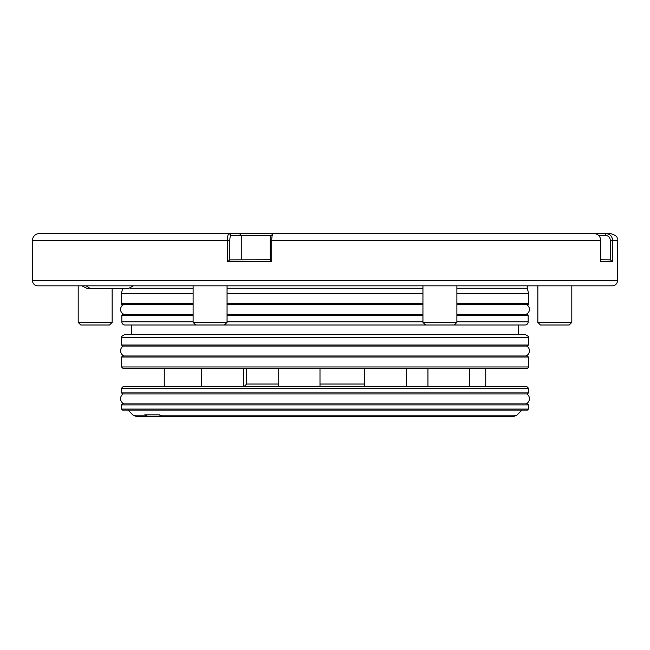 <?xml version="1.0" encoding="UTF-8"?>
<svg xmlns="http://www.w3.org/2000/svg" width="650" height="650" viewBox="0 0 650 650"><rect width="100%" height="100%" fill="white"/><g stroke="black" fill="none" stroke-linecap="round" stroke-linejoin="round"><path stroke-width="0.97" d="M456.885 293.662L528.702 293.662L527.256 288.267A2.088 2.088 0 0 1 528.401 285.829M525.346 314.551A5.322 5.322 0 0 0 526.524 304.631M124.654 314.551A5.322 5.322 0 0 1 123.476 304.631M123.216 346.06A5.582 5.582 0 0 0 124.053 355.989L525.947 355.989A5.582 5.582 0 0 0 526.784 346.06L122.598 346.06L121.558 345.02L528.442 345.02L527.402 346.06M526.094 403.869A5.655 5.655 0 0 0 526.833 393.949L122.598 393.949L121.558 392.901L528.442 392.901L527.402 393.949M123.906 403.869A5.655 5.655 0 0 1 123.167 393.949M571.797 322.392L569.189 325L540.459 325L537.842 322.392L571.797 322.392L571.797 285.829M537.842 322.392L537.842 285.829M456.885 314.551L527.142 314.551A1.048 1.048 0 0 1 528.182 315.599L528.182 321.864A3.136 3.136 0 0 1 525.046 325L124.954 325A3.136 3.136 0 0 1 121.818 321.864L193.115 321.864M425.547 325L422.939 322.392L456.885 322.392L456.885 285.829M195.723 325L193.115 322.392L227.061 322.392L227.061 285.829M78.203 322.392L112.157 322.392L109.541 325L80.811 325L78.203 322.392L78.203 285.829M112.157 322.392L112.157 288.559M159.664 415.179L516.872 415.179L513.914 416.406L162.346 416.406L159.356 414.838L144.787 414.838L147.778 416.406L136.086 416.406L166.611 416.406M123.126 386.636L526.874 386.636L528.442 388.204L121.558 388.204L123.126 386.636M122.598 403.869L527.402 403.869L528.442 404.918L121.558 404.918L122.598 403.869M351.13 410.142L122.598 410.142L121.558 409.094L528.442 409.094L527.402 410.142L351.13 410.142M131.739 325L131.739 334.571L518.261 334.571L518.261 325M271.156 235.552L273.341 233.594C272.35 234.016 271.806 236.275 271.716 240.386L271.716 261.796L227.346 261.796L227.346 240.386L32.5 240.386A6.792 6.792 0 0 1 39.292 233.594L283.514 233.594M146.786 233.594L178.49 233.594L146.786 233.594M284.286 233.594L308.027 233.594L284.286 233.594M341.973 233.594L408.314 233.594L341.973 233.594M471.51 233.594L503.214 233.594L471.51 233.594M32.5 240.386L32.5 280.605A5.224 5.224 0 0 0 37.724 285.829L612.276 285.829A5.224 5.224 0 0 0 617.5 280.605L617.5 240.386L612.609 240.386L612.609 261.796L600.714 261.796L600.714 240.386C600.356 236.283 598.179 234.016 594.181 233.594L273.341 233.594M122.663 288.559L121.298 293.662L121.298 303.582A1.048 1.048 0 0 0 122.338 304.631L193.115 304.631M422.939 293.662L227.061 293.662M193.115 293.662L121.298 293.662M528.702 293.662L528.702 303.582A1.048 1.048 0 0 1 527.662 304.631L456.885 304.631M193.115 315.599L121.818 315.599L121.818 321.864M121.818 315.599A1.048 1.048 0 0 1 122.858 314.551L193.115 314.551M227.061 314.551L422.939 314.551M422.939 304.631L227.061 304.631M81.762 285.829L87.352 288.559L90.317 288.559L86.028 285.829M406.421 386.636L406.421 368.526L406.543 386.636M469.731 368.526L469.731 386.636L485.737 386.636L485.737 368.526L526.874 368.526L123.126 368.526L121.558 366.957L528.442 366.957C528.921 367.226 528.401 367.746 526.874 368.526M351.13 355.989L527.402 355.989L528.442 357.029L121.558 357.029L122.598 355.989L351.13 355.989M350.862 334.571L525.314 334.571C528.296 336.148 529.336 337.196 528.442 337.707L121.558 337.707C120.664 337.188 121.704 336.139 124.686 334.571L350.862 334.571M271.31 235.398L231.107 235.398C230.319 235.69 229.889 237.356 229.816 240.386L229.816 259.846L270.173 259.707M229.816 259.846L227.346 261.796M271.716 261.796L270.173 259.846L270.173 240.386C270.254 237.347 270.684 235.69 271.473 235.398M231.107 235.398L229.239 233.594C228.077 234.016 227.443 236.283 227.346 240.386L229.816 240.386M600.714 259.707L610.334 259.846L610.334 240.386C610.041 237.347 608.433 235.69 605.499 235.398L598.617 235.398M612.609 261.796L610.334 259.846M568.035 233.594L606.003 233.594L605.499 235.398M606.003 233.594L610.707 233.594L606.003 233.594C610.041 234.016 612.243 236.275 612.609 240.386L610.334 240.386M126.782 233.594L63.578 233.594M540.743 233.594L503.214 233.594M280.556 416.406L245.928 416.406M366.99 416.406L332.353 416.406M430.3 416.406L408.891 416.406M483.389 416.406L487.654 416.406L483.389 416.406M147.778 416.406L204.019 416.406M144.787 414.838L159.356 414.838M527.256 288.267L456.885 288.267M422.939 288.267L227.061 288.267M193.115 288.267L130.236 288.267M128.082 410.142L133.128 415.179L145.096 415.179M246.651 368.526L246.651 384.02L278.208 384.02M319.995 384.02L364.642 384.02M32.5 280.605L617.5 280.605M600.714 240.386L270.173 240.386M121.298 303.582L193.115 303.582M227.061 303.582L422.939 303.582M456.885 303.582L528.702 303.582M528.182 315.599L456.885 315.599M422.939 315.599L227.061 315.599M227.061 321.864L422.939 321.864M456.885 321.864L528.182 321.864M241.28 259.707L241.28 235.398L239.411 233.594M133.356 285.829L128.399 288.559L90.317 288.559M422.939 322.392L422.939 285.829M193.115 322.392L193.115 285.829M121.558 409.094L121.558 404.918M121.558 392.901L121.558 388.204M243.457 368.526L243.457 386.636M319.995 368.526L319.995 386.636M364.642 368.526L364.642 386.636M427.944 368.526L427.944 386.636M528.442 345.02L528.442 337.707M528.442 366.957L528.442 357.029M121.558 366.957L121.558 357.029M121.558 345.02L121.558 337.707M617.5 240.386C616.192 238.347 619.97 236.795 610.707 233.594M243.579 368.526L243.579 386.636M278.208 368.526L278.208 386.636M201.671 368.526L201.671 386.636M164.263 368.526L164.263 386.636M133.128 415.179L136.086 416.406M246.651 384.02L244.043 386.636M528.442 392.901L528.442 388.204M528.442 409.094L528.442 404.918M516.872 415.179L521.918 410.142M224.453 325L227.061 322.392M454.277 325L456.885 322.392"/></g></svg>
